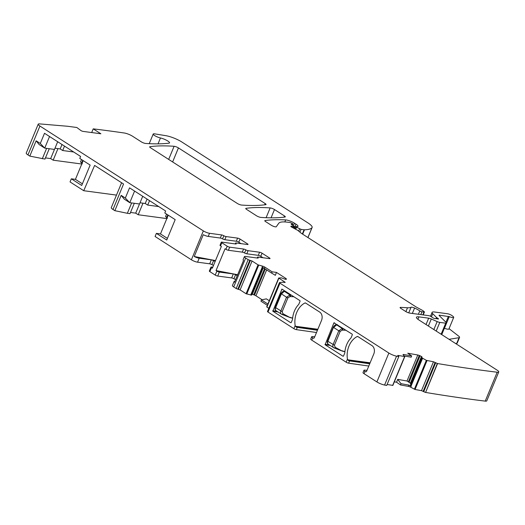 <?xml version="1.0" encoding="UTF-8"?>
<svg xmlns="http://www.w3.org/2000/svg" width="525" height="525" viewBox="0 0 525 525"><rect width="100%" height="100%" fill="white"/><g stroke="black" fill="none" stroke-linecap="round" stroke-linejoin="round"><path stroke-width="0.79" d="M449.065 339.321L459.06 337.693L456.717 343.363L455.634 343.534M449.046 328.657L458.627 336.098A6.28 1.372 -157.5 0 1 459.565 337.411A6.28 1.372 -157.5 0 1 459.06 337.693M459.565 337.411L457.223 343.074A6.28 1.372 -157.5 0 1 456.717 343.363M213.537 265.328A1.883 0.413 -157.5 0 1 211.923 264.646A1.883 0.413 22.5 0 0 209.678 263.812L197.564 262.192A4.712 1.03 22.5 0 1 191.389 259.783L203.352 230.895L39.926 126.039A6.28 1.372 -157.5 0 1 38.213 124.182A6.28 1.372 -157.5 0 1 39.532 123.887L67.646 126.269L76.853 127.503L80.817 130.469A1.568 0.341 -157.5 0 0 83.042 131.388L100.879 133.777L93.214 128.861A973.147 212.494 -157.5 0 1 124.379 133.022A6.28 1.372 -157.5 0 1 132.523 136.218L141.258 141.816A3.143 0.689 -157.5 0 0 145.596 143.45A228.677 49.934 -157.5 0 0 168.965 143.174A6.28 1.372 -157.5 0 0 169.542 142.879A6.28 1.372 -157.5 0 0 166.694 140.359A6.28 1.372 -157.5 0 0 160.466 137.97A5.027 1.096 -157.5 0 1 155.479 136.06A5.027 1.096 -157.5 0 1 153.202 134.046A5.027 1.096 -157.5 0 1 154.724 133.868L165.92 135.693A12.567 2.743 -157.5 0 1 181.906 142.039L307.847 222.843A15.704 3.432 -157.5 0 1 312.126 227.482A15.704 3.432 -157.5 0 1 311.975 227.719A59.686 13.033 -157.5 0 1 304.48 229.799A3.143 0.689 -157.5 0 1 304.08 229.773L301.042 229.366L296.553 227.213A1.568 0.341 -157.5 0 1 295.824 226.57A1.568 0.341 -157.5 0 1 296.238 226.511L297.262 226.649A1.568 0.341 -157.5 0 0 297.596 226.643A7.54 1.647 -157.5 0 0 297.977 226.354A7.54 1.647 -157.5 0 0 295.923 224.129L294.433 223.171A6.28 1.372 -157.5 0 0 285.666 219.909A219.883 48.011 -157.5 0 0 265.053 220.552A3.143 0.689 -157.5 0 0 264.784 220.697A3.143 0.689 -157.5 0 0 265.637 221.622L271.3 225.258A3.143 0.689 -157.5 0 0 274.28 226.597A3.143 0.689 -157.5 0 0 276.235 226.767L278.742 223.289A34.552 7.547 -157.5 0 1 287.661 222.213L290.24 222.554L292.497 223.591A1.568 0.341 -157.5 0 1 292.924 224.057A1.568 0.341 -157.5 0 1 292.74 224.136L291.46 224.201A1.568 0.341 -157.5 0 0 291.277 224.28A1.568 0.341 -157.5 0 0 291.618 224.687L293.869 226.236A1.568 0.341 -157.5 0 1 294.21 226.643A1.568 0.341 -157.5 0 1 293.797 226.708L292.674 226.557A3.143 0.689 -157.5 0 1 291.834 226.38A1.883 0.413 -157.5 0 0 290.83 226.347A1.883 0.413 -157.5 0 0 291.71 227.122L297.078 229.989A3.143 0.689 -157.5 0 1 298.147 230.678L301.179 233.179A3.143 0.689 -157.5 0 0 301.645 233.513L415.793 306.751A6.28 1.372 -157.5 0 0 417.008 307.46L421.542 309.888A6.28 1.372 -157.5 0 1 423.695 311.266L424.226 311.712A1.568 0.341 -157.5 0 1 424.423 312.007A1.568 0.341 -157.5 0 1 424.01 312.073L421.962 311.798A1.568 0.341 -157.5 0 1 419.783 310.912A10.054 2.192 -157.5 0 0 414.573 308.044A3.143 0.689 -157.5 0 0 411.082 307.23A21.991 4.804 -157.5 0 1 407.505 307.755L400.687 307.374A3.143 0.689 -157.5 0 0 400.102 307.525A3.143 0.689 -157.5 0 0 400.962 308.451L405.733 311.515A3.143 0.689 -157.5 0 0 409.854 313.123L428.722 315.65A1.568 0.341 -157.5 0 1 430.743 316.424L432.987 317.822A1.568 0.341 -157.5 0 0 435.304 318.603A3.143 0.689 -157.5 0 1 435.894 318.616L436.761 318.728A3.143 0.689 -157.5 0 1 437.633 318.918A1.568 0.341 -157.5 0 0 438.487 318.944A1.568 0.341 -157.5 0 0 438.053 318.478L436.813 317.684A1.568 0.341 -157.5 0 1 436.492 317.441L432.744 313.72A9.424 2.061 -157.5 0 1 432.088 312.401A9.424 2.061 -157.5 0 1 434.575 312.014L447.517 313.747A3.143 0.689 -157.5 0 1 452.025 315.623L453.016 316.391A4.712 1.03 -157.5 0 1 453.718 317.382L448.908 328.991A4.712 1.03 -157.5 0 1 444.445 328.256L444.393 328.23M498.75 371.956L486.787 400.844A6.28 1.372 -157.5 0 1 485.225 401.113A973.147 212.494 -157.5 0 1 425.604 392.438L437.574 363.556A973.147 212.494 -157.5 0 0 497.188 372.225A6.28 1.372 -157.5 0 0 498.75 371.956A6.28 1.372 -157.5 0 0 497.037 370.099L419.009 320.033A9.424 2.061 -157.5 0 1 416.443 317.251A9.424 2.061 -157.5 0 1 418.924 316.864L428.669 318.17A3.143 0.689 -157.5 0 1 431.294 318.99L428.374 326.045M453.718 317.382A4.712 1.03 -157.5 0 1 449.256 316.641L439.55 315.21A1.883 0.413 -157.5 0 0 439.058 315.282A1.883 0.413 -157.5 0 0 439.189 315.551L446.316 322.626A3.143 0.689 -157.5 0 1 446.532 323.065A3.143 0.689 -157.5 0 1 445.705 323.19L439.792 322.396A3.143 0.689 -157.5 0 1 437.161 321.576L431.294 318.99M262.999 257.742L260.767 256.305A1.883 0.413 22.5 0 0 258.293 255.347L246.802 253.805A1.883 0.413 -157.5 0 1 244.552 252.971A1.883 0.413 22.5 0 0 242.307 252.144L228.388 250.281A1.883 0.413 -157.5 0 1 225.914 249.316L225.061 248.765L216.024 270.572L216.884 271.123L215.237 275.087L209.849 271.628L211.49 267.665A1.883 0.413 -157.5 0 1 210.978 267.107A1.883 0.413 -157.5 0 1 211.47 267.028L212.763 267.205M272.173 271.838L276.472 272.409L275.356 275.33L271.681 273.131L272.173 271.838L264.849 267.133A2.198 0.479 -157.5 0 0 262.474 266.116L258.051 264.849L252.066 261.01L249.802 260.288L237.838 289.17L236.191 288.533L233.697 286.932L245.667 258.044A4.712 1.03 -157.5 0 1 244.381 256.653A4.712 1.03 -157.5 0 1 245.621 256.463L257.696 258.083A1.883 0.413 22.5 0 0 258.195 258.005A1.883 0.413 22.5 0 0 257.873 257.578A1.883 0.413 -157.5 0 1 257.552 257.152A1.883 0.413 -157.5 0 1 258.044 257.073L269.542 258.615A1.883 0.413 22.5 0 0 270.04 258.543A1.883 0.413 22.5 0 0 269.528 257.985L262.06 253.194A1.883 0.413 22.5 0 0 259.586 252.23L248.089 250.688A1.883 0.413 -157.5 0 1 245.844 249.861A1.883 0.413 22.5 0 0 243.593 249.034L229.674 247.163A1.883 0.413 -157.5 0 1 227.207 246.199L225.914 249.316M271.681 273.131L262.1 267.022L262.474 266.116M276.472 272.409L285.784 278.388A2.198 0.479 -157.5 0 1 286.387 278.992L286.394 279.188A2.198 0.479 -157.5 0 1 286.387 279.234A2.198 0.479 -157.5 0 1 285.81 279.326L285.666 279.307A2.198 0.479 -157.5 0 1 284.228 278.9L281.485 277.85L278.683 278.014L266.72 306.902L278.703 278.079M398.153 355.438L398.009 355.792L397.74 355.477L398.153 355.438L404.808 356.573L403.193 354.874A2.198 0.479 -157.5 0 1 403.056 354.585A2.198 0.479 -157.5 0 1 403.777 354.513L411.672 355.93L411.18 357.21L404.263 355.97M437.574 363.556L433.473 361.758L426.339 360.347L421.877 357.794L422.034 357.164A2.198 0.479 -157.5 0 0 421.568 356.6L421.437 356.508A2.198 0.479 -157.5 0 0 420.053 355.786L419.272 355.464A2.198 0.479 -157.5 0 0 417.782 354.998L407.748 353.2L411.672 355.93M407.006 381.019L410.379 383.204L410.799 384.287L410.379 385.304L411.173 386.361L408.929 385.101L401.002 383.677L397.688 379.352L407.006 381.019L417.782 354.998M261.397 256.712L261.082 257.48M239.413 242.602L239.098 243.377M222.567 238.868L223.853 235.751A1.883 0.413 -157.5 0 0 221.609 234.924L220.316 238.042A1.883 0.413 -157.5 0 1 222.567 238.868A1.883 0.413 22.5 0 0 224.812 239.695L236.309 241.238A1.883 0.413 -157.5 0 1 238.783 242.202L241.014 243.633M247.288 244.473L247.537 243.876L240.069 239.085A1.883 0.413 -157.5 0 0 237.602 238.12L226.104 236.578L224.812 239.695M247.537 243.876A1.883 0.413 -157.5 0 1 248.049 244.433A1.883 0.413 -157.5 0 1 247.557 244.512L236.06 242.97A1.883 0.413 22.5 0 0 235.561 243.042A1.883 0.413 22.5 0 0 235.889 243.469A1.883 0.413 -157.5 0 1 236.211 243.895A1.883 0.413 -157.5 0 1 235.712 243.974L221.793 242.11A1.883 0.413 22.5 0 0 221.301 242.183A1.883 0.413 22.5 0 0 221.812 242.74L227.207 246.199M221.301 242.183L220.008 245.3A1.883 0.413 22.5 0 0 220.52 245.857L221.379 246.409L212.343 268.216L211.49 267.665M93.214 128.861L91.685 132.549M223.853 235.751A1.883 0.413 22.5 0 0 226.104 236.578M220.316 238.042L208.241 236.421A4.712 1.03 -157.5 0 1 203.267 234.701L194.237 256.508L215.506 260.584M221.609 234.924L209.534 233.303A4.712 1.03 22.5 0 1 203.352 230.895M209.678 263.812L211.319 259.849L199.211 258.228A4.712 1.03 -157.5 0 1 194.237 256.508M211.319 259.849A1.883 0.413 -157.5 0 1 213.57 260.676L211.923 264.646M215.184 261.365A1.883 0.413 -157.5 0 1 213.57 260.676M134.584 191.074L129.773 202.683L124.176 199.087L121.183 195.379L114.85 210.676L113.006 209.488A6.28 1.372 -157.5 0 1 111.293 207.637L121.603 182.746M140.031 202.794L145.235 203.49L147.722 205.085L158.721 206.561M191.389 259.783L155.085 236.493L156.378 233.376L166.747 240.03L175.192 219.64L164.824 212.986L165.644 211.004L129.55 187.845L125.331 198.043L129.773 202.683L139.532 203.989L142.721 196.298M168.236 215.178L160.473 233.927L167.429 238.389M145.235 203.49L147.059 199.08M147.722 205.085L149.546 200.675M237.635 274.719L216.024 270.572M237.307 275.507A1.883 0.413 -157.5 0 1 235.554 274.785A1.883 0.413 -157.5 0 0 233.303 273.958L219.352 272.088A1.883 0.413 -157.5 0 1 216.884 271.123M244.381 256.653L243.095 259.77A4.712 1.03 -157.5 0 0 243.515 260.525L234.485 282.332A4.712 1.03 -157.5 0 1 234.058 281.577A4.712 1.03 -157.5 0 1 234.892 281.348M267.369 305.32L260.951 301.199L261.443 299.9L266.359 298.856L269.272 300.727M261.443 299.9L267.901 304.047M351.205 337.483L352.262 334.937A0.63 0.472 -82.4 0 0 352.085 334.103L333.92 322.809L325.093 344.748L342.93 356.193A0.63 0.472 -82.4 0 0 343.58 355.891L344.636 353.345A2.198 1.654 -82.4 0 0 344.846 352.459A19.477 14.674 -82.4 0 1 350.746 338.212A2.198 1.654 -82.4 0 0 351.205 337.483M281.971 289.118L299.814 300.562A0.63 0.472 -82.4 0 1 299.992 301.396L298.935 303.949A2.198 1.654 -82.4 0 1 298.476 304.671A19.477 14.674 -82.4 0 0 292.576 318.924A2.198 1.654 -82.4 0 1 292.366 319.804L291.309 322.357A0.63 0.472 -82.4 0 1 290.66 322.658L272.823 311.207L281.971 289.118M366.017 371.766L365.393 371.68A1.253 0.945 -82.4 0 0 366.693 371.083L373.793 353.948A6.28 4.732 -82.4 0 0 371.989 345.621L357.906 336.584A1.253 0.945 -82.4 0 0 357.151 336.558A18.848 14.201 -82.4 0 0 347.432 359.152L348.364 360.563L369.856 363.451M369.718 363.786L349.552 360.905A1.883 0.413 -157.5 0 1 348.364 360.563M365.393 371.68L364.98 371.418A3.767 0.82 -157.5 0 1 363.956 370.302A3.767 0.82 -157.5 0 1 364.744 370.125L367.014 370.322M313.753 338.231L313.13 338.146A1.253 0.945 -82.4 0 0 314.423 337.542L321.523 320.408A6.28 4.732 -82.4 0 0 319.718 312.086L305.635 303.05A1.253 0.945 -82.4 0 0 304.881 303.017A18.848 14.201 -82.4 0 0 295.162 325.618L296.093 327.029L317.586 329.91M313.13 338.146L312.71 337.877A3.767 0.82 -157.5 0 1 311.686 336.768A3.767 0.82 -157.5 0 1 312.473 336.591L314.744 336.781M317.448 330.251L297.281 327.364A1.883 0.413 -157.5 0 1 296.093 327.029M437.312 363.51L425.604 392.438M425.348 392.392L421.503 390.646L415.058 389.491L410.799 387.266A2.198 0.479 22.5 0 0 408.404 386.374L408.929 385.101M401.002 383.677L400.509 384.956L408.404 386.374M400.509 384.956L396.578 382.233L397.688 379.352M394.347 381.833L396.578 382.233M392.805 385.376L387.233 384.51M398.009 355.792L398.836 356.508L386.695 385.455A973.147 212.494 -157.5 0 1 384.589 385.048A6.28 1.372 -157.5 0 1 376.898 381.931L364.042 373.682A3.767 0.82 -157.5 0 1 363.018 372.566L363.956 370.302M398.836 356.508L386.695 385.455M398.659 356.567A973.147 212.494 -157.5 0 1 396.552 356.167A6.28 1.372 -157.5 0 1 388.867 353.043L279.969 283.178A1.883 0.413 -157.5 0 1 279.457 282.621A1.883 0.413 -157.5 0 1 279.648 282.529L282.811 282.214A1.883 0.413 -157.5 0 1 283.119 282.227L284.852 282.463L285.18 282.411L284.839 282.037L284.675 282.437M368.78 366.05L348.613 363.169A1.883 0.413 -157.5 0 1 346.165 362.211L311.771 340.148A3.767 0.82 -157.5 0 1 310.748 339.032L311.686 336.768M316.509 332.515L296.343 329.634A1.883 0.413 -157.5 0 1 293.895 328.67L268.006 312.06A1.883 0.413 -157.5 0 1 267.494 311.509L279.457 282.621M278.683 278.014L284.839 282.037M268.813 308.319L266.72 306.902M263.294 267.757L252.269 294.374A2.198 0.479 -157.5 0 1 253.706 294.781L254.494 295.083A2.198 0.479 -157.5 0 1 255.938 295.798L262.106 299.762M252.269 294.374L252.125 294.354A2.198 0.479 -157.5 0 0 251.888 294.335M251.554 295.148L262.979 267.566L251.554 295.148L246.081 293.738L240.102 289.898L237.838 289.17M249.802 260.288L248.154 259.645L236.191 288.533M245.667 258.044L248.154 259.645M233.697 286.932A4.712 1.03 -157.5 0 1 232.418 285.541L234.058 281.577M233.303 273.958L231.663 277.922A1.883 0.413 -157.5 0 1 233.914 278.749A1.883 0.413 22.5 0 0 235.666 279.477M231.663 277.922L217.711 276.052A1.883 0.413 -157.5 0 1 215.237 275.087M210.978 267.107L209.331 271.071A1.883 0.413 22.5 0 0 209.849 271.628M166.825 218.59L138.206 214.751L142.99 203.188M138.206 214.751L135.713 213.157L139.512 203.989M130.515 212.461L135.713 213.157M131.65 202.932L127.358 213.301L130.016 213.655L134.308 203.287M246.599 209.409A3.143 0.689 -157.5 0 1 245.746 208.484A3.143 0.689 -157.5 0 1 246.015 208.34A219.883 48.011 -157.5 0 1 270.158 207.92A3.143 0.689 -157.5 0 1 274.49 209.547L284.471 215.946A3.143 0.689 -157.5 0 1 285.324 216.877A3.143 0.689 -157.5 0 1 285.055 217.022A219.883 48.011 -157.5 0 1 260.859 217.409A3.143 0.689 -157.5 0 1 256.528 215.782L246.599 209.409M178.434 147.912L265.217 203.595A3.143 0.689 -157.5 0 1 266.077 204.52A3.143 0.689 -157.5 0 1 265.808 204.671A219.883 48.011 -157.5 0 1 241.625 205.065A3.143 0.689 -157.5 0 1 237.293 203.438L150.537 147.774A3.143 0.689 -157.5 0 1 149.678 146.843A3.143 0.689 -157.5 0 1 149.953 146.698A219.883 48.011 -157.5 0 1 174.103 146.285A3.143 0.689 -157.5 0 1 178.434 147.912L172.627 161.943M156.378 233.376L160.473 233.927M125.331 198.043L121.183 195.379M116.484 195.103L83.731 190.713L94.618 165.434L123.559 184.006L113.006 209.488M127.358 213.301L114.85 210.676M49.271 148.726L44.973 159.088L29.807 156.109L27.963 154.928A6.28 1.372 -157.5 0 1 27.805 154.822A6.28 1.372 -157.5 0 1 26.25 153.07L38.213 124.182M83.731 190.713L70.042 181.926L71.334 178.815L81.703 185.469L90.149 165.073L79.78 158.419L80.601 156.437L44.513 133.284L40.287 143.476L36.14 140.818L29.807 156.109M83.193 160.611L75.429 179.36L82.386 183.822M71.334 178.815L75.429 179.36M45.472 157.894L50.669 158.589L53.163 160.191L81.782 164.023M49.54 136.507L44.737 148.116L40.287 143.476M36.14 140.818L39.132 144.519L44.737 148.116L54.495 149.422L57.678 141.73M42.315 158.734L46.607 148.365M50.669 158.589L54.469 149.422M53.163 160.191L57.953 148.621M54.987 148.227L60.191 148.923L62.016 144.513M60.191 148.923L62.678 150.524L73.677 151.994M62.678 150.524L64.503 146.107M337.588 324.804L336.643 324.883A1.253 0.945 -90.5 0 0 336.217 324.765L336.617 324.883L333.618 327.482L338.796 330.803L342.188 328.46L336.643 324.883M343.737 328.748L342.188 328.46L342.339 330.074L340.167 331.393L334.438 345.227L327.889 341.316L333.578 327.055M328.545 344.361C327.541 343.947 327.318 342.937 327.889 341.316L327.548 340.942L333.277 327.108C334.162 325.612 335.14 324.831 336.21 324.765M335.508 347.399L334.418 348.042L342.09 351.002L335.206 347.294A1.253 0.696 109.9 0 1 334.228 348.003A1.253 0.696 109.9 0 1 334.117 347.937L328.204 344.21C327.285 343.665 327.062 342.576 327.548 340.942M334.117 347.937C332.876 347.386 332.522 346.29 333.067 344.636L338.796 330.803L340.167 331.393M344.932 351.533L342.064 350.989M342.51 351.153L334.418 348.042M346.139 330.291L342.661 330.127A1.253 0.65 -81 0 0 342.51 328.512M276.275 310.826C275.271 310.413 275.048 309.396 275.618 307.775L281.348 293.941L284.347 291.349L283.94 291.231C282.87 291.29 281.892 292.071 281.006 293.573L286.525 297.268L289.918 294.919L284.373 291.349A1.253 0.945 -90.5 0 0 283.946 291.231L283.94 291.231M285.318 291.263L284.373 291.349M291.467 295.214L289.918 294.919L290.069 296.533L287.897 297.852L282.168 311.686L275.277 307.407L281.006 293.573M289.793 317.448L282.148 314.508L283.238 313.865L289.826 317.467L292.661 317.993M283.238 313.865L282.936 313.753A1.253 0.696 109.9 0 1 281.958 314.462A1.253 0.696 109.9 0 1 281.846 314.396L275.933 310.675C275.015 310.131 274.792 309.041 275.277 307.407M281.846 314.396C280.606 313.852 280.252 312.749 280.796 311.102L286.525 297.268L287.897 297.852M290.24 317.618L282.148 314.508M293.869 296.756L290.391 296.586A1.253 0.65 -81 0 0 290.24 294.971M81.526 159.541L80.535 161.936L82.313 163.813M82.773 160.342L81.782 162.737L82.176 163.072M80.535 161.936L81.782 162.737M166.569 214.108L165.578 216.503L167.357 218.38M167.816 214.909L166.825 217.304L167.219 217.639M165.578 216.503L166.825 217.304M418.924 316.864L417.926 319.279M428.669 318.17L426.031 324.535M437.161 321.576L433.853 329.556M439.792 322.396L436.203 331.065M445.705 323.19L441.131 334.228M439.55 315.21L439.346 315.709M448.396 316.391L445.961 322.271M449.256 316.641L444.445 328.256M432.744 313.72L431.438 316.864M436.492 317.441L435.999 318.629M436.813 317.684L436.4 318.682M438.053 318.478L437.85 318.97M400.687 307.374L400.404 308.044M407.505 307.755L405.904 311.62M411.082 307.23L408.745 312.867M414.573 308.044L412.335 313.451M419.783 310.912L418.392 314.265M421.962 311.798L420.801 314.587M424.01 312.073L422.855 314.862M291.834 226.38L291.565 227.036M292.674 226.557L292.313 227.443M293.797 226.708L293.278 227.955M292.74 224.136L292.313 225.166M265.053 220.552L264.869 220.992M285.666 219.909L284.826 221.937M294.433 223.171L293.324 225.862M295.923 224.129L294.144 228.421M296.553 227.213L295.706 229.261M299.631 228.861L298.692 231.131M301.042 229.366L299.9 232.122M304.08 229.773L302.341 233.96M304.48 229.799L302.669 234.17M311.975 227.719L307.906 237.53M160.466 137.97L158.032 143.843M229.674 247.163L228.388 250.281M242.307 252.144L243.593 249.034M244.552 252.971L245.844 249.861M248.089 250.688L246.802 253.805M258.293 255.347L259.586 252.23M260.767 256.305L262.06 253.194M269.279 258.582L269.528 257.985M257.873 257.578L257.663 258.077M264.849 267.133L264.318 268.406M286.387 278.992L286.25 279.326M285.784 278.388L285.416 279.267M403.777 354.513L403.502 355.189M419.272 355.464L408.43 381.636M420.053 355.786L409.152 382.102M421.437 356.508L410.379 383.204M421.568 356.6L410.484 383.348M422.034 357.164L410.799 384.287M421.805 357.715L410.379 385.304M421.877 357.794L410.425 385.442M422.513 358.24L410.957 386.144M422.586 358.28L411.016 386.21M238.783 242.202L240.069 239.085M235.679 243.968L235.889 243.469M236.309 241.238L237.602 238.12M220.52 245.857L221.812 242.74M208.241 236.421L209.534 233.303M330.081 345.417L325.093 344.748M329.287 344.905L325.001 344.334M334.628 322.901L333.92 322.809M277.81 311.876L272.823 311.207M277.016 311.371L272.731 310.793M282.358 289.367L281.649 289.268M317.855 329.26L295.299 326.235M305.78 303.135L304.881 303.017M370.125 362.801L347.57 359.776M358.05 336.676L357.151 336.558M497.188 372.225L485.225 401.113M435.671 362.827L423.708 391.716M435.113 362.44L423.15 391.328M433.473 361.758L421.503 390.646M427.022 360.603L415.058 389.491M426.339 360.347L414.376 389.235M410.799 387.266L411.173 386.361M404.604 356.593L392.634 385.475M396.552 356.167L384.589 385.048M388.867 353.043L376.898 381.931M364.98 371.418L364.042 373.682M349.552 360.905L348.613 363.169M347.432 359.152L346.165 362.211M312.71 337.877L311.771 340.148M297.281 327.364L296.343 329.634M295.162 325.618L293.895 328.67M279.969 283.178L268.006 312.06M278.854 278.197L266.89 307.086M266.661 269.909L255.938 295.798M265.283 269.03L254.494 295.083M264.567 268.57L253.706 294.781M263.169 267.684L252.125 294.354M262.92 267.527L251.468 295.162M262.329 267.159L250.773 295.063M262.264 267.12L250.694 295.05M258.727 265.138L246.763 294.026M258.051 264.849L246.081 293.738M252.066 261.01L240.102 289.898M250.418 260.367L238.448 289.255M233.914 278.749L235.554 274.785M217.711 276.052L219.352 272.088M197.564 262.192L199.211 258.228M246.015 208.34L245.831 208.773M284.471 215.946L283.966 217.166M271.058 217.823L274.49 209.547M270.158 207.92L266.103 217.704M265.217 203.595L264.718 204.816M174.103 146.285L168.669 159.41M149.953 146.698L149.769 147.138M39.926 126.039L27.963 154.928M344.905 351.757L342.562 351.159M342.339 350.825L342.746 350.976M335.206 347.294L334.438 345.227M290.253 317.618L292.635 318.229L290.292 317.618M290.069 317.29L290.476 317.435M282.936 313.753L282.168 311.686M446.532 323.065L441.742 334.622M432.088 312.401L430.487 316.28M424.423 312.007L423.222 314.915M294.21 226.643L293.593 228.126M292.924 224.057L292.432 225.245M295.824 226.57L294.892 228.821M312.126 227.482L307.952 237.556M153.202 134.046L149.225 143.66M257.552 257.152L257.191 258.011M235.207 243.908L235.561 243.042M404.808 356.573L392.844 385.455M337.411 324.693L336.223 324.765M344.905 351.77L342.523 351.159M333.697 347.734L334.53 348.108M285.141 291.152L283.953 291.231M281.426 314.199L282.26 314.567"/></g></svg>
